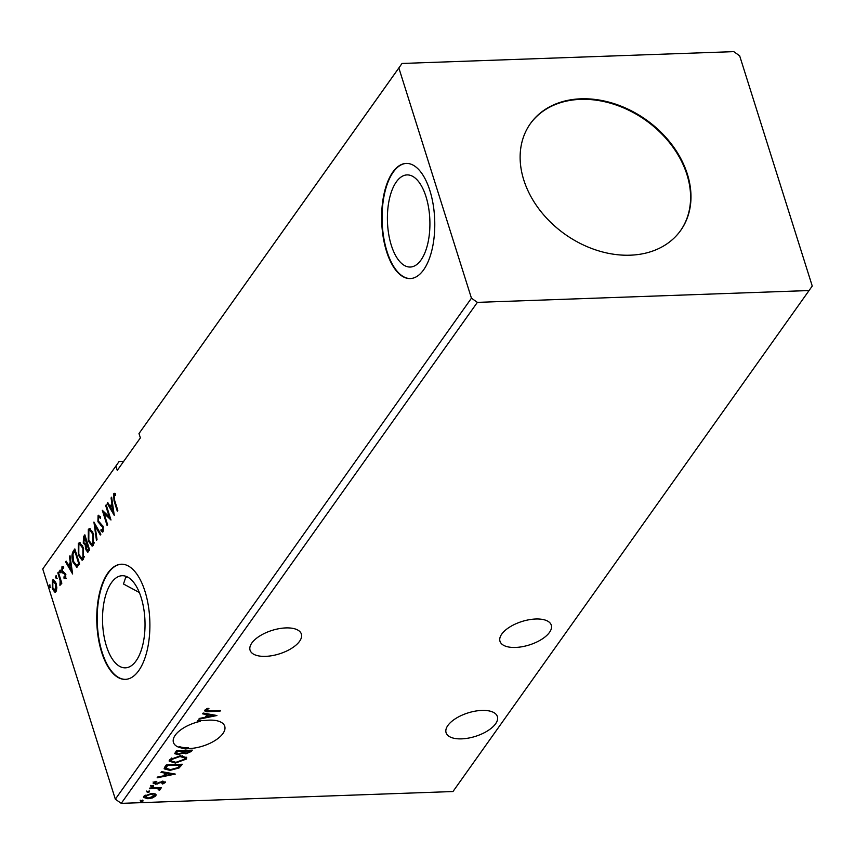 <?xml version="1.0" encoding="UTF-8"?>
<svg xmlns="http://www.w3.org/2000/svg" width="855" height="855" viewBox="0 0 855 855"><rect width="100%" height="100%" fill="white"/><g stroke="black" fill="none" stroke-linecap="round" stroke-linejoin="round"><path stroke-width="1.28" d="M501.778 634.068A26.89 12.291 162.5 0 0 499.993 641.303A26.89 12.291 162.5 0 0 522.309 646.69A26.89 12.291 162.5 0 0 549.498 632.369A26.89 12.291 162.5 0 0 551.283 625.133A26.89 12.291 162.5 0 0 528.967 619.757A26.89 12.291 162.5 0 0 501.778 634.068M299.571 641.282A26.89 12.291 -17.5 0 1 272.392 655.603A26.89 12.291 -17.5 0 1 250.077 650.217A26.89 12.291 -17.5 0 1 251.862 642.981A26.89 12.291 -17.5 0 1 279.051 628.671A26.89 12.291 -17.5 0 1 301.366 634.047A26.89 12.291 -17.5 0 1 299.571 641.282M139.344 592.526L123.483 583.997L125.578 577.734L127.139 576.815M188.56 747.719L188.837 748.585L185.396 748.969L179.443 747.484L179.165 746.618A26.89 12.291 162.5 0 0 188.56 747.719L185.118 748.104L185.396 748.969M179.443 747.484A26.89 12.291 -17.5 0 1 173.447 742.45A26.89 12.291 -17.5 0 1 175.232 735.215A26.89 12.291 -17.5 0 1 200.337 721.321L197.216 721.428L197.729 720.701L205.692 720.412A26.89 12.291 -17.5 0 1 212.489 720.167L213.558 720.241A26.89 12.291 -17.5 0 1 224.737 726.28A26.89 12.291 -17.5 0 1 222.941 733.515A26.89 12.291 -17.5 0 1 188.837 748.585M447.87 725.489A26.89 12.291 162.5 0 0 446.086 732.724A26.89 12.291 162.5 0 0 468.401 738.111A26.89 12.291 162.5 0 0 495.59 723.79A26.89 12.291 162.5 0 0 497.375 716.554A26.89 12.291 162.5 0 0 475.059 711.168A26.89 12.291 162.5 0 0 447.87 725.489M687.345 174.089A92.19 70.153 35.4 0 0 614.211 103.69A92.19 70.153 35.4 0 0 530.421 123.59A92.19 70.153 35.4 0 0 523.762 179.924A92.19 70.153 35.4 0 0 596.897 250.312A92.19 70.153 35.4 0 0 680.698 230.412A92.19 70.153 35.4 0 0 687.345 174.089M680.505 230.679A92.19 70.153 35.4 0 0 686.96 174.623A92.19 70.153 35.4 0 0 614.029 104.299A92.19 70.153 35.4 0 0 530.228 123.868M425.982 196.607A46.095 21.215 -92 0 0 407.023 174.912A46.095 21.215 -92 0 0 389.399 198.959A46.095 21.215 -92 0 0 391.334 245.353A46.095 21.215 -92 0 0 410.304 267.038A46.095 21.215 -92 0 0 427.917 243.002A46.095 21.215 -92 0 0 425.982 196.607M141.096 597.399A46.095 21.215 -92 0 0 122.126 575.714A46.095 21.215 -92 0 0 104.513 599.75A46.095 21.215 -92 0 0 106.448 646.145A46.095 21.215 -92 0 0 125.418 667.841A46.095 21.215 -92 0 0 143.031 643.794A46.095 21.215 -92 0 0 141.096 597.399M144.976 591.329A57.616 26.516 -92 0 0 121.26 564.215A57.616 26.516 -92 0 0 99.244 594.257A57.616 26.516 -92 0 0 101.66 652.258A57.616 26.516 -92 0 0 125.375 679.372A57.616 26.516 -92 0 0 147.391 649.319A57.616 26.516 -92 0 0 144.976 591.329M121.496 564.204A57.616 26.516 -92 0 0 99.65 594.46A57.616 26.516 -92 0 0 102.119 652.237A57.616 26.516 -92 0 0 125.6 679.362M429.862 190.526A57.616 26.516 -92 0 0 406.157 163.412A57.616 26.516 -92 0 0 384.13 193.465A57.616 26.516 -92 0 0 386.556 251.456A57.616 26.516 -92 0 0 410.261 278.57A57.616 26.516 -92 0 0 432.277 248.527A57.616 26.516 -92 0 0 429.862 190.526M406.382 163.412A57.616 26.516 -92 0 0 384.536 193.668A57.616 26.516 -92 0 0 387.005 251.445A57.616 26.516 -92 0 0 410.486 278.559M402.032 63.462L138.991 433.56L398.858 67.973L471.447 298.192L115.34 799.19L121.25 803.369L452.968 791.538L812.25 286.04L739.661 55.81L733.75 51.631L402.032 63.462L398.858 67.973M123.676 461.39L119.069 461.55L42.75 568.96L115.34 799.19M216.914 715.517L198.766 719.237L199.333 718.446L205.125 717.292L207.017 714.63L202.614 713.84L203.169 713.038L216.914 715.517M180.48 755.777L186.679 757.648L186.347 759.08L175.371 763.066L169.215 761.185L169.589 759.732L180.48 755.777M175.286 774.085L157.138 777.815L157.705 777.013L163.487 775.859L165.378 773.198L160.975 772.407L161.542 771.616L175.286 774.085M152.639 785.67L153.537 786.226L151.784 786.889L150.886 786.322L153.398 785.777M153.259 785.36L151.506 786.012L151.784 786.889L150.886 786.322M148.674 791.26L149.561 791.816L147.808 792.478L146.91 791.912L149.422 791.367M149.294 790.95L147.53 791.602L147.808 792.478L146.91 791.912M142.186 800.376L143.084 800.932L141.332 801.584L140.434 801.028L142.945 800.483M142.806 800.066L141.054 800.718L141.332 801.584L140.434 801.028M471.447 298.192L477.368 302.371L809.076 290.54M477.368 302.371L121.25 803.369M155.311 793.964L156.112 794.765L155.834 795.866L152.521 797.897L147.883 798.752L143.512 797.405L143.8 796.294L151.688 793.397L155.311 793.964M158.945 789.528L157.181 788.577L149.358 788.748L149.882 788.021L161.499 787.605L159.276 788.395L160.291 789.592L159.49 790.159L158.506 789.86L158.731 788.363L156.903 787.712M160.398 789.112L159.222 789.293L159.49 790.159M163.839 782.635L161.595 782.207L155.621 784.259L153.366 782.838L156.005 781.288L156.786 781.662L154.851 782.71L156.08 783.533L163.23 781.267L165.293 782.539L162.642 784.014L161.948 783.618L163.904 782.357L162.503 781.128M153.195 783.501L153.366 782.838M154.584 781.876L154.755 783.095L154.541 781.898M165.453 781.94L163.914 782.496M164.812 767.01L166.383 764.808L182.286 764.242L179.08 767.95L169.985 770.366L164.192 768.848L164.812 767.01M176.397 750.711L192.3 750.145L191.349 751.481L185.856 753.811L183.109 753.041L177.979 754.687L174.762 753.661L176.397 750.711M206.792 708.688L206.493 710.045L209.881 710.911L220.462 710.526L219.938 711.264L209.197 711.638C206.108 712.033 204.655 711.531 204.858 710.11L207.968 708.25L208.93 708.581L206.44 709.864M204.644 710.879L204.858 710.11M42.75 568.96L115.895 466.061L117.263 470.4L140.37 437.899L138.991 433.56M56.847 587.887L56.024 591.692L55.083 592.323L52.305 588.582L52.401 580.192L53.363 579.54L56.099 583.238L56.847 587.887M58.332 572.123L61.838 583.228L61.314 583.965L60.801 582.33L59.968 585.6L60.117 580.513L57.819 572.85L58.332 572.123M65.493 578.375L63.997 578.204L63.997 576.815L65.023 577.05L65.055 574.859L61.881 571.493L61.955 566.747L63.494 566.747L63.527 568.19L62.447 568.03L62.372 570.702L65.557 574.068L64.98 578.685M63.997 576.815L65.91 577.029M62.426 568.062L62.864 566.715L61.955 566.747L63.494 566.747M63.527 568.19L62.447 568.03M76.832 567.26L73.017 562.152C71.564 557.877 71.638 554.2 73.263 551.112L74.834 548.91L79.622 564.118L76.565 567.293M86.323 545.629L83.277 543.267L83.501 536.716L84.848 534.813L89.647 550.022L87.702 552.17L85.949 549.776L85.211 545.714M93.922 522.052L100.869 534.225L100.313 535.016L95.033 525.782L97.032 539.623L96.465 540.424L93.922 522.052M105.667 505.529L106.191 504.803L110.979 520L104.032 513.406L107.612 524.746L107.089 525.472L102.301 510.275L109.237 516.837L105.667 505.529L106.405 505.508M113.95 495.644L114.506 493.773L113.597 493.805L115.425 493.773L115.532 495.312L114.1 495.355L114.613 500.293L117.808 510.403L117.285 511.13L114.046 500.87L113.597 493.805L114.356 493.335M115.532 495.312L114.506 495.098M114.26 515.383L107.228 503.339L107.783 502.548L110.017 506.449L111.909 503.787L111.065 497.941L111.631 497.15L114.26 515.383M98.389 517.564L98.977 515.618L98.069 515.651L100.633 516.848L100.452 518.216L98.603 517.157L98.475 521.069L103.156 526.445L103.07 531.692L100.965 530.944L101.072 529.437L102.589 530.121L102.664 527.236L97.94 521.774L98.069 515.651L98.785 515.191M100.58 517.211L98.603 517.157M103.07 531.692L102.45 532.088M103.498 530.089L102.205 530.367L103.594 529.94M93.441 533.606L93.43 545.255L92.116 546.142L88.289 540.969L88.343 529.331L89.625 528.486L93.441 533.606M83.427 547.702L83.405 559.352L82.101 560.239L78.265 555.066L78.329 543.427L79.611 542.583L83.427 547.702M72.632 573.962L65.589 561.917L66.156 561.126L68.379 565.016L70.27 562.355L69.426 556.509L69.992 555.718L72.632 573.962M60.31 570.884L60.278 572.764L59.455 572.102L59.957 570.21M60.278 572.764L59.455 572.102L60.363 572.07L60.395 570.189M56.345 576.473L56.312 578.354L55.479 577.691L55.981 575.8M56.312 578.354L55.479 577.691L56.387 577.659L56.419 575.778M49.857 585.59L49.825 587.46L49.002 586.808L49.505 584.916M49.825 587.46L49.002 586.808L49.911 586.776L49.943 584.895M115.895 466.061L119.069 461.55M115.414 495.066L114.623 495.098M114.004 513.577L108.136 503.306L107.228 503.339M112.625 504.033L110.926 506.417L110.017 506.449M112.582 503.766L111.909 503.787M111.738 497.92L111.065 497.941M110.733 507.699L113.063 511.782L112.176 505.658L110.733 507.699M113.736 511.76L113.063 511.782M112.849 505.636L112.176 505.658M110.669 519.038L104.941 513.374L104.032 513.406M104.203 513.395L103.508 511.183M109.974 516.815L109.237 516.837M102.878 531.906L100.965 530.944M101.873 530.912L101.916 530.282M103.37 527.214L102.664 527.236M103.049 526.114L101.734 525.718M102.643 525.686L100.612 525.098M101.521 525.066L98.859 521.742M98.742 521.742L97.94 521.774M100.826 534.29L95.942 525.75L95.033 525.782M95.268 525.782L95.001 523.955M92.554 546.035L89.818 542.647M89.048 540.937L88.289 540.969M88.289 532.12L89.262 529.298L88.343 529.331M89.262 529.298L90.096 528.561M92.81 531.885L90.769 530.186L88.856 530.87L88.802 540.242L91.913 544.368L92.917 543.737L92.928 534.332L89.861 530.218M91.913 544.368L93.826 543.705L94.371 542.455M93.826 543.705L92.917 543.737M93.655 534.311L92.928 534.332M88.129 551.977L86.996 550.16M86.74 549.744L85.949 549.776M86.473 545.618L84.185 543.235M84.068 543.235L83.277 543.267M83.683 538.928L84.41 536.684L83.501 536.716M84.41 536.684L85.126 535.679M85.714 544.101L87.402 542.893M89.006 549.915L87.456 550.428L89.422 549.327M88.097 549.947L88.631 549.188L87.103 544.314L86.462 549.017L88.097 549.947M89.38 549.167L88.631 549.188M87.841 544.293L87.103 544.314M86.344 543.128L84.827 537.1L83.79 542.53L85.468 544.101L87.253 543.096M87.349 542.733L86.612 542.754M85.564 537.079L84.827 537.1M82.54 560.132L79.804 556.744M79.023 555.034L78.265 555.066M78.275 546.217L79.237 543.395L78.329 543.427M79.237 543.395L80.071 542.658M82.796 545.982L80.744 544.272L78.842 544.966L78.788 554.339L81.888 558.465L82.892 557.834L82.914 548.429L79.836 544.304M81.888 558.465L83.801 557.791L84.346 556.552M83.801 557.791L82.892 557.834M83.64 548.408L82.914 548.429M72.931 554.542L74.171 551.08L73.263 551.112M74.171 551.08L75.101 549.776M77.035 567.186L74.609 564.001M73.776 562.13L73.017 562.152M76.961 565.422L79.408 563.424M78.617 563.285L74.802 551.197L72.985 554.318L73.541 561.425L76.651 565.433L79.355 563.263M75.55 551.176L74.802 551.197M72.365 572.155L66.498 561.885L65.589 561.917M70.986 562.601L69.287 564.984L68.379 565.016M70.954 562.333L70.27 562.355M70.11 556.487L69.426 556.509M69.095 566.267L71.435 570.349L70.548 564.225L69.095 566.267M72.109 570.328L71.435 570.349M71.222 564.204L70.548 564.225M66.401 578.343L63.997 578.204M64.905 578.172L64.905 577.232M64.905 576.783L65.931 577.018L64.905 576.783M65.76 574.827L65.055 574.859M65.963 574.827L64.617 574.026M65.525 573.994L62.586 572.968M63.494 572.936L62.789 571.461M62.725 571.461L61.881 571.493M61.186 572.722L60.363 572.07M61.539 582.298L60.801 582.33M60.791 584.521L59.839 584.072M60.844 583.912L60.139 583.944M61.271 582.308L61.1 580.908M60.972 580.481L60.117 580.513M58.557 572.829L57.819 572.85M57.221 578.322L56.387 577.659M55.522 592.184L54.047 591.82M54.955 591.788L53.619 589.683M53.063 588.561L52.305 588.582M52.636 581.892L53.309 580.16L52.401 580.192M55.682 582.095L54.421 581.079L52.828 581.55L52.818 587.845L55.596 590.324L55.586 583.954L52.828 581.55M56.505 590.292L54.955 590.741L56.687 589.982M56.302 583.933L55.586 583.954M50.734 587.428L49.911 586.776M141.054 800.718L140.156 800.162M155.856 794.348L155.834 795.866M155.557 794.99L154.189 796.165M152.318 797.245L152.521 797.897M147.659 798.025L147.883 798.752M146.376 797.865L143.49 796.946M145.19 795.097L145.04 797.031L145.232 796.24L148.396 798.014L154.402 795.909L154.317 794.295L152.906 793.408M144.955 795.364L145.232 796.24L151.153 794.135L150.94 793.451M154.402 795.909L151.153 794.135M147.53 791.602L146.643 791.046M160.761 787.626L160.986 788.331M159.051 787.69L159.276 788.395M156.925 787.765L157.181 788.577M151.506 786.012L150.608 785.456M162.461 783.437L162.642 784.014M162.557 781.31L162.771 781.994M161.381 781.534L161.595 782.207M157.384 783.298L157.598 783.96M155.386 783.49L155.621 784.259M155.354 783.394L153.088 781.972M154.573 781.844L155.813 782.667M173.127 773.7L171.331 774.053M165.272 775.261L163.69 775.581M161.488 771.68L165.111 772.332L165.378 773.198M171.406 774.277L171.139 773.412L166.522 772.589L165.068 774.619L165.346 775.496L171.406 774.277L166.789 773.454L165.346 775.496M166.522 772.589L166.789 773.454M181.367 764.274L178.813 767.085L179.08 767.95M178.813 767.085L177.701 767.726M169.76 769.65L169.985 770.366M167.74 769.479L164.16 768.389M167.099 764.787L165.817 767.769M179.913 764.327L180.138 765.033L167.495 765.482L165.998 768.442L165.72 767.576M167.27 764.776L167.495 765.482M165.678 767.33L165.956 768.196L170.508 769.639L177.851 767.619L180.138 765.033M186.465 757.231L186.347 759.08M186.08 758.203L183.697 760.106M175.147 762.35L175.371 763.066M173.18 762.179L169.172 760.736M171.812 757.936L170.968 758.78L170.947 760.822L175.895 762.339L184.691 759.165L184.958 758.043L179.967 756.504L171.235 759.646L170.947 760.822M184.958 758.043L182.436 755.809M170.968 758.78L171.235 759.646M179.753 755.82L179.967 756.504M191.392 750.177L189.201 752.154M185.621 753.063L185.856 753.811M185.578 752.945L182.831 752.176L183.109 753.041M177.733 753.928L177.979 754.687M177.188 753.821L174.751 753.191M177.113 750.69L176.493 753.319L178.492 753.95L182.147 752.71L183.419 751.171L177.509 751.385L176.493 753.319M184.659 750.423L184.391 752.507L186.347 753.084L190.152 750.936L185.054 751.118L184.391 752.507M189.928 750.23L190.152 750.936M184.52 750.615L184.787 751.492M184.83 750.412L185.054 751.118M183.205 750.466L183.419 751.171M176.643 751.353L176.921 752.218M177.284 750.679L177.509 751.385M185.118 748.104L179.165 746.618M200.113 720.615L200.337 721.321M214.755 715.122L212.97 715.485M206.899 716.693L205.328 717.003M203.127 713.113L206.739 713.765L207.017 714.63M213.045 715.71L212.767 714.844L208.15 714.011L206.696 716.052L206.974 716.918L213.045 715.71L208.428 714.876L206.974 716.918M208.15 714.011L208.428 714.876M219.724 710.558L219.938 711.264M206.889 710.804L204.687 710.409M206.814 708.742L207.07 709.554M114.784 500.838L114.046 500.87M79.184 563.734L78.275 563.766M64.649 573.577L63.74 573.609M59.732 576.559L58.995 576.58M153.045 787.904L153.269 788.609M159.639 782.207L159.885 782.977M180.993 764.808L181.26 765.674M166.661 765.396L166.939 766.262M191.071 750.615L191.349 751.481M208.983 710.933L209.197 711.638M114.581 495.098L115.489 495.066M64.724 577.232L65.632 577.2M62.81 567.795L63.719 567.763"/></g></svg>
